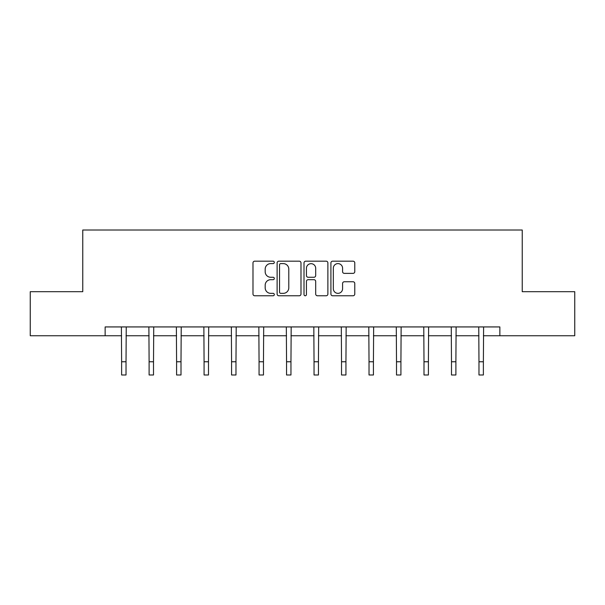 <?xml version="1.0" encoding="UTF-8"?>
<svg xmlns="http://www.w3.org/2000/svg" width="605" height="605" viewBox="0 0 605 605"><rect width="100%" height="100%" fill="white"/><g stroke="black" fill="none" stroke-linecap="round" stroke-linejoin="round"><path stroke-width="0.91" d="M274.307 262.388A1.21 1.21 0 0 0 273.097 261.178L254.72 261.178A1.732 1.732 0 0 0 252.988 262.903L252.988 294.038A1.732 1.732 0 0 0 254.72 295.769L273.097 295.769A1.21 1.21 0 0 0 274.307 294.559A1.21 1.21 0 0 0 273.097 293.349L270.715 293.349A5.536 5.536 0 0 1 265.179 287.814L265.179 285.22A5.536 5.536 0 0 1 270.715 279.684L273.097 279.684A1.21 1.21 0 0 0 274.307 278.474A1.21 1.21 0 0 0 273.097 277.264L270.715 277.264A5.536 5.536 0 0 1 265.179 271.728L265.179 269.134A5.536 5.536 0 0 1 270.715 263.599L273.097 263.599A1.21 1.21 0 0 0 274.307 262.388M353.048 273.369A1.732 1.732 0 0 0 354.78 271.637L354.78 262.903A1.732 1.732 0 0 0 353.048 261.178L332.637 261.178A1.732 1.732 0 0 0 330.912 262.903L330.912 294.038A1.732 1.732 0 0 0 332.637 295.769L353.048 295.769A1.732 1.732 0 0 0 354.78 294.038L354.78 283.488A1.732 1.732 0 0 0 353.048 281.756L344.313 281.756A1.732 1.732 0 0 0 342.581 283.488L342.581 288.721A4.628 4.628 0 0 1 337.961 293.349A4.628 4.628 0 0 1 333.332 288.721L333.332 268.227A4.628 4.628 0 0 1 337.961 263.599A4.628 4.628 0 0 1 342.581 268.227L342.581 271.637A1.732 1.732 0 0 0 344.313 273.369L353.048 273.369M105.141 335.745L30.25 335.745L30.25 291.686L82.764 291.686L82.764 230.013L522.236 230.013L522.236 291.686L574.75 291.686L574.75 335.745L499.859 335.745L499.859 326.934L105.141 326.934L105.141 335.745L121.62 335.745M300.988 262.903A1.732 1.732 0 0 0 299.256 261.178L278.845 261.178A1.732 1.732 0 0 0 277.12 262.903L277.12 294.038A1.732 1.732 0 0 0 278.845 295.769L299.256 295.769A1.732 1.732 0 0 0 300.988 294.038L300.988 262.903M305.744 261.178L326.155 261.178A1.732 1.732 0 0 1 327.88 262.903L327.88 294.038A1.732 1.732 0 0 1 326.155 295.769L317.421 295.769A1.732 1.732 0 0 1 315.689 294.038L315.689 281.416A1.732 1.732 0 0 0 313.957 279.684L308.164 279.684A1.732 1.732 0 0 0 306.433 281.416L306.433 294.559A1.21 1.21 0 0 1 305.223 295.769A1.21 1.21 0 0 1 304.012 294.559L304.012 262.903A1.732 1.732 0 0 1 305.744 261.178M126.021 335.745L149.11 335.745M153.511 335.745L176.592 335.745M181.001 335.745L204.082 335.745M208.491 335.745L231.571 335.745M235.98 335.745L259.061 335.745M263.47 335.745L286.551 335.745M290.96 335.745L314.04 335.745M318.449 335.745L341.53 335.745M345.939 335.745L369.02 335.745M373.429 335.745L396.509 335.745M400.918 335.745L423.999 335.745M428.408 335.745L451.489 335.745M455.89 335.745L478.978 335.745M483.38 335.745L499.859 335.745M280.75 263.599A1.21 1.21 0 0 0 279.54 264.809L279.54 292.139A1.21 1.21 0 0 0 280.75 293.349L283.261 293.349A5.536 5.536 0 0 0 288.789 287.814L288.789 269.134A5.536 5.536 0 0 0 283.261 263.599L280.75 263.599M315.689 268.31A4.628 4.628 0 0 0 311.061 263.682A4.628 4.628 0 0 0 306.433 268.31L306.433 275.532A1.732 1.732 0 0 0 308.164 277.264L313.957 277.264A1.732 1.732 0 0 0 315.689 275.532L315.689 268.31M121.393 326.934L121.62 361.767L126.021 361.767L126.248 326.934M121.62 361.767L121.62 374.987L126.021 374.987L126.021 361.767M148.883 326.934L149.11 361.767L153.511 361.767L153.738 326.934M149.11 361.767L149.11 374.987L153.511 374.987L153.511 361.767M176.373 326.934L176.592 361.767L181.001 361.767L181.228 326.934M176.592 361.767L176.592 374.987L181.001 374.987L181.001 361.767M203.862 326.934L204.082 361.767L208.491 361.767L208.71 326.934M204.082 361.767L204.082 374.987L208.491 374.987L208.491 361.767M231.352 326.934L231.571 361.767L235.98 361.767L236.2 326.934M231.571 361.767L231.571 374.987L235.98 374.987L235.98 361.767M258.842 326.934L259.061 361.767L263.47 361.767L263.689 326.934M259.061 361.767L259.061 374.987L263.47 374.987L263.47 361.767M286.331 326.934L286.551 361.767L290.96 361.767L291.179 326.934M286.551 361.767L286.551 374.987L290.96 374.987L290.96 361.767M313.821 326.934L314.04 361.767L318.449 361.767L318.669 326.934M314.04 361.767L314.04 374.987L318.449 374.987L318.449 361.767M341.311 326.934L341.53 361.767L345.939 361.767L346.158 326.934M341.53 361.767L341.53 374.987L345.939 374.987L345.939 361.767M368.8 326.934L369.02 361.767L373.429 361.767L373.648 326.934M369.02 361.767L369.02 374.987L373.429 374.987L373.429 361.767M396.29 326.934L396.509 361.767L400.918 361.767L401.138 326.934M396.509 361.767L396.509 374.987L400.918 374.987L400.918 361.767M423.772 326.934L423.999 361.767L428.408 361.767L428.627 326.934M423.999 361.767L423.999 374.987L428.408 374.987L428.408 361.767M451.262 326.934L451.489 361.767L455.89 361.767L456.117 326.934M451.489 361.767L451.489 374.987L455.89 374.987L455.89 361.767M478.752 326.934L478.978 361.767L483.38 361.767L483.607 326.934M478.978 361.767L478.978 374.987L483.38 374.987L483.38 361.767"/></g></svg>
